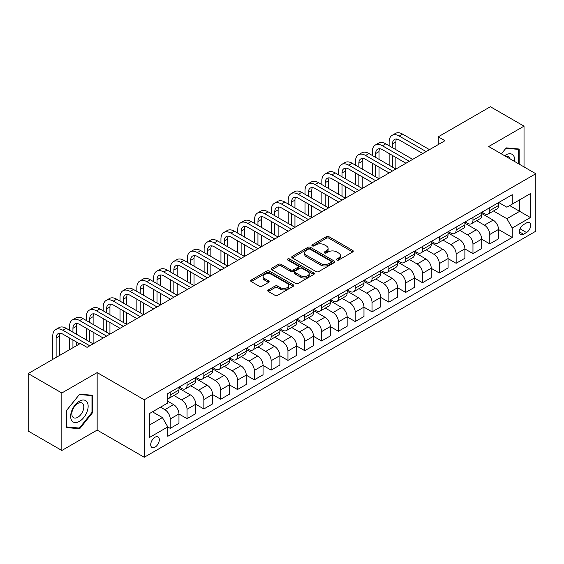 <?xml version="1.0" encoding="UTF-8"?>
<svg xmlns="http://www.w3.org/2000/svg" width="564" height="564" viewBox="0 0 564 564"><rect width="100%" height="100%" fill="white"/><g stroke="black" fill="none" stroke-linecap="round" stroke-linejoin="round"><path stroke-width="0.85" d="M336.835 260.06A1.304 0.754 0 0 0 338.682 260.06L352.719 251.953A1.868 1.079 0 0 0 353.261 251.191A1.868 1.079 0 0 0 352.719 250.43L328.946 236.704A1.868 1.079 0 0 0 326.302 236.704L312.266 244.804A1.304 0.754 0 0 0 311.885 245.34A1.304 0.754 0 0 0 312.266 245.876A1.304 0.754 0 0 0 314.12 245.876L315.932 244.825A5.978 3.447 0 0 1 324.385 244.825L326.366 245.967A5.978 3.447 0 0 1 328.121 248.407A5.978 3.447 0 0 1 326.366 250.853L324.554 251.897A1.304 0.754 0 0 0 324.166 252.432A1.304 0.754 0 0 0 324.554 252.968A1.304 0.754 0 0 0 326.401 252.968L328.22 251.918A5.978 3.447 0 0 1 336.673 251.918L338.654 253.06A5.978 3.447 0 0 1 340.402 255.499A5.978 3.447 0 0 1 338.654 257.938L336.835 258.989A1.304 0.754 0 0 0 336.454 259.525A1.304 0.754 0 0 0 336.835 260.06L336.835 258.989M155.015 447.174A6.091 3.518 120 0 0 158.992 441.809A6.091 3.518 120 0 0 158.061 436.931A6.091 3.518 120 0 0 155.015 437.234A6.091 3.518 120 0 0 151.039 442.599A6.091 3.518 120 0 0 151.97 447.478A6.091 3.518 120 0 0 155.015 447.174M268.323 289.931A1.868 1.079 0 0 0 267.773 290.693A1.868 1.079 0 0 0 268.323 291.454L274.992 295.303A1.868 1.079 0 0 0 277.636 295.303L293.217 286.308A1.868 1.079 0 0 0 293.766 285.546A1.868 1.079 0 0 0 293.217 284.785L269.444 271.058A1.868 1.079 0 0 0 266.8 271.058L251.22 280.054A1.868 1.079 0 0 0 250.67 280.816A1.868 1.079 0 0 0 251.22 281.577L259.278 286.23A1.868 1.079 0 0 0 261.915 286.23L268.584 282.381A1.868 1.079 0 0 0 269.134 281.619A1.868 1.079 0 0 0 268.584 280.858L264.594 278.546A4.998 2.883 0 0 1 263.127 276.508A4.998 2.883 0 0 1 266.215 273.843A4.998 2.883 0 0 1 271.658 274.471L287.309 283.502A4.998 2.883 0 0 1 288.768 285.546A4.998 2.883 0 0 1 285.687 288.211A4.998 2.883 0 0 1 280.245 287.584L277.636 286.075A1.868 1.079 0 0 0 274.992 286.075L268.323 289.931L268.323 291.454M97.156 372.6L61.836 392.988L28.2 373.565L28.2 431.058L61.836 450.474L97.156 430.085L144.25 457.27L144.25 399.784L97.156 372.6L97.156 430.085M524.026 166.93L524.026 126.146L488.706 146.541L535.8 173.726L144.25 399.784M524.026 126.146L490.391 106.73L438.249 136.826L438.249 144.595M28.2 373.565L80.342 343.469L87.067 347.353L444.975 140.711L438.249 136.826M316.066 271.587A1.868 1.079 0 0 0 318.709 271.587L334.29 262.591A1.868 1.079 0 0 0 334.84 261.83A1.868 1.079 0 0 0 334.29 261.069L310.517 247.342A1.868 1.079 0 0 0 307.881 247.342L292.293 256.338A1.868 1.079 0 0 0 291.743 257.099A1.868 1.079 0 0 0 292.293 257.868L316.066 271.587M288.26 260.342A1.304 0.754 0 0 1 289.586 260.526L289.586 258.968L313.753 272.927A1.868 1.079 0 0 1 314.303 273.688A1.868 1.079 0 0 1 313.753 274.449L298.173 283.445A1.868 1.079 0 0 1 295.529 283.445L271.756 269.719L271.756 268.196A1.868 1.079 0 0 0 271.206 268.957A1.868 1.079 0 0 0 271.756 269.719M271.756 268.196L278.426 264.347A1.868 1.079 0 0 1 281.069 264.347L290.707 269.909A1.868 1.079 0 0 0 293.351 269.909L297.771 267.357A1.868 1.079 0 0 0 298.321 266.596A1.868 1.079 0 0 0 297.771 265.834L287.739 260.039A1.304 0.754 0 0 1 287.351 259.503A1.304 0.754 0 0 1 288.162 258.805A1.304 0.754 0 0 1 289.586 258.968M526.515 222.9L523.554 224.613A5.901 3.405 120 0 0 519.705 229.809A5.901 3.405 120 0 0 520.607 234.539A5.901 3.405 120 0 0 523.554 234.243L526.515 232.537A5.901 3.405 120 0 0 530.371 227.334A5.901 3.405 120 0 0 529.462 222.611A5.901 3.405 120 0 0 526.515 222.9M144.25 457.27L535.8 231.212L535.8 173.726M498.731 202.511L506.874 207.214L512.253 204.105L512.253 194.7L167.797 393.573L167.797 402.971L149.636 413.461L149.636 437.389L167.797 426.899L167.797 436.296L512.253 237.43L512.253 228.032L506.874 218.705L493.493 210.985M512.253 204.105L530.421 193.614L530.421 217.542L512.253 228.032M61.836 392.988L61.836 450.474M509.694 205.578L519.655 211.331L519.655 199.832L530.421 193.614M506.874 218.705L519.655 211.331L530.421 217.542M149.636 424.96L162.418 417.579L152.456 411.826M167.797 426.976L170.222 428.372L170.222 418.974A7.614 4.392 -120 0 0 164.836 409.654L160.536 407.166M170.222 428.372L178.964 423.324L178.964 413.927A7.614 4.392 -120 0 0 173.585 404.607L167.797 401.265M178.964 414.004L187.036 418.664L187.036 409.267A7.614 4.392 -120 0 0 181.657 399.939L173.931 395.484M187.036 418.664L195.786 413.616L195.786 404.219A7.614 4.392 -120 0 0 190.406 394.892L178.964 388.293M195.786 404.296L203.858 408.956L203.858 399.552A7.614 4.392 -120 0 0 198.479 390.232L190.752 385.769M203.858 408.956L212.607 403.902L212.607 394.504A7.614 4.392 -120 0 0 207.221 385.184L195.786 378.578M212.607 394.581L220.679 399.241L220.679 389.844A7.614 4.392 -120 0 0 215.293 380.524L207.566 376.061M220.679 399.241L229.421 394.194L229.421 384.796A7.614 4.392 -120 0 0 224.042 375.476L212.607 368.87M229.421 384.874L237.493 389.534L237.493 380.136A7.614 4.392 -120 0 0 232.114 370.809L224.387 366.353M237.493 389.534L246.242 384.486L246.242 375.081A7.614 4.392 -120 0 0 240.863 365.761L229.421 359.162M246.242 375.159L254.315 379.826L254.315 370.421A7.614 4.392 -120 0 0 248.935 361.101L241.209 356.638M254.315 379.826L263.064 374.771L263.064 365.373A7.614 4.392 -120 0 0 257.678 356.053L246.242 349.447M263.064 365.451L271.136 370.111L271.136 360.713A7.614 4.392 -120 0 0 265.75 351.393L258.023 346.93M271.136 370.111L279.878 365.063L279.878 355.665A7.614 4.392 -120 0 0 274.499 346.338L263.064 339.739M279.878 355.743L287.957 360.403L287.957 351.005A7.614 4.392 -120 0 0 282.571 341.678L274.844 337.216M287.957 360.403L296.699 355.355L296.699 345.951A7.614 4.392 -120 0 0 291.32 336.63L279.878 330.025M296.699 346.028L304.772 350.695L304.772 341.291A7.614 4.392 -120 0 0 299.392 331.97L291.666 327.508M304.772 350.695L313.521 345.64L313.521 336.243A7.614 4.392 -120 0 0 308.134 326.923L296.699 320.317M313.521 336.32L321.593 340.98L321.593 331.583A7.614 4.392 -120 0 0 316.207 322.263L308.48 317.8M321.593 340.98L330.335 335.933L330.335 326.535A7.614 4.392 -120 0 0 324.956 317.208L313.521 310.609M330.335 326.612L338.414 331.272L338.414 321.868A7.614 4.392 -120 0 0 333.028 312.548L325.301 308.085M338.414 331.272L347.156 326.225L347.156 316.82A7.614 4.392 -120 0 0 341.777 307.5L330.335 300.894M347.156 316.897L355.228 321.558L355.228 312.16A7.614 4.392 -120 0 0 349.849 302.84L342.122 298.377M355.228 321.558L363.977 316.51L363.977 307.112A7.614 4.392 -120 0 0 358.591 297.792L347.156 291.186M363.977 307.19L372.05 311.85L372.05 302.452A7.614 4.392 -120 0 0 366.671 293.125L358.937 288.669M372.05 311.85L380.799 306.802L380.799 297.404A7.614 4.392 -120 0 0 375.412 288.077L363.977 281.478M380.799 297.482L388.871 302.142L388.871 292.737A7.614 4.392 -120 0 0 383.485 283.417L375.758 278.954M388.871 302.142L397.613 297.087L397.613 287.689A7.614 4.392 -120 0 0 392.234 278.369L380.799 271.763M397.613 287.767L405.685 292.427L405.685 283.029A7.614 4.392 -120 0 0 400.306 273.709L392.579 269.247M405.685 292.427L414.434 287.379L414.434 277.981A7.614 4.392 -120 0 0 409.048 268.661L397.613 262.056M414.434 278.059L422.506 282.719L422.506 273.321A7.614 4.392 -120 0 0 417.127 263.994L409.394 259.539M422.506 282.719L431.256 277.671L431.256 268.267A7.614 4.392 -120 0 0 425.869 258.947L414.434 252.348M431.256 268.344L439.328 273.011L439.328 263.607A7.614 4.392 -120 0 0 433.942 254.286L426.215 249.824M439.328 273.011L448.07 267.956L448.07 258.559A7.614 4.392 -120 0 0 442.691 249.239L431.256 242.633M448.07 258.636L456.142 263.296L456.142 253.899A7.614 4.392 -120 0 0 450.763 244.579L443.036 240.116M456.142 263.296L464.891 258.249L464.891 248.851A7.614 4.392 -120 0 0 459.512 239.524L448.07 232.925M464.891 248.928L472.963 253.588L472.963 244.191A7.614 4.392 -120 0 0 467.584 234.864L459.857 230.401M472.963 253.588L481.712 248.541L481.712 239.136A7.614 4.392 -120 0 0 476.326 229.816L464.891 223.21M481.712 239.214L489.785 243.881L489.785 234.476A7.614 4.392 -120 0 0 484.398 225.156L476.672 220.693M489.785 243.881L498.527 238.826L498.527 229.428A7.614 4.392 -120 0 0 493.147 220.108L481.712 213.502M481.91 212.219L484.398 213.657A7.614 4.392 -120 0 0 488.205 214.038A7.614 4.392 -120 0 0 489.785 210.548L489.785 207.679M465.096 221.934L467.584 223.365A7.614 4.392 -120 0 0 471.384 223.746A7.614 4.392 -120 0 0 472.963 220.263L472.963 217.387M448.274 231.642L450.763 233.08A7.614 4.392 -120 0 0 454.57 233.454A7.614 4.392 -120 0 0 456.142 229.971L456.142 227.095M431.453 241.35L433.942 242.788A7.614 4.392 -120 0 0 437.749 243.169A7.614 4.392 -120 0 0 439.328 239.679L439.328 236.809M414.632 251.065L417.127 252.503A7.614 4.392 -120 0 0 420.927 252.876A7.614 4.392 -120 0 0 422.506 249.394L422.506 246.517M397.817 260.772L400.306 262.211A7.614 4.392 -120 0 0 404.113 262.584A7.614 4.392 -120 0 0 405.685 259.102L405.685 256.225M380.996 270.48L383.485 271.918A7.614 4.392 -120 0 0 387.292 272.299A7.614 4.392 -120 0 0 388.871 268.817L388.871 265.94M364.175 280.195L366.671 281.633A7.614 4.392 -120 0 0 370.47 282.007A7.614 4.392 -120 0 0 372.05 278.524L372.05 275.648M347.361 289.903L349.849 291.341A7.614 4.392 -120 0 0 353.656 291.715A7.614 4.392 -120 0 0 355.228 288.232L355.228 285.363M330.539 299.618L333.028 301.049A7.614 4.392 -120 0 0 336.835 301.43A7.614 4.392 -120 0 0 338.414 297.947L338.414 295.071M313.718 309.326L316.207 310.764A7.614 4.392 -120 0 0 320.014 311.138A7.614 4.392 -120 0 0 321.593 307.655L321.593 304.779M296.904 319.034L299.392 320.472A7.614 4.392 -120 0 0 303.199 320.853A7.614 4.392 -120 0 0 304.772 317.363L304.772 314.493M280.082 328.749L282.571 330.18A7.614 4.392 -120 0 0 286.378 330.56A7.614 4.392 -120 0 0 287.957 327.078L287.957 324.201M263.261 338.456L265.75 339.895A7.614 4.392 -120 0 0 269.557 340.268A7.614 4.392 -120 0 0 271.136 336.786L271.136 333.909M246.447 348.164L248.935 349.602A7.614 4.392 -120 0 0 252.742 349.983A7.614 4.392 -120 0 0 254.315 346.493L254.315 343.624M229.626 357.879L232.114 359.317A7.614 4.392 -120 0 0 235.921 359.691A7.614 4.392 -120 0 0 237.493 356.208L237.493 353.332M212.804 367.587L215.293 369.025A7.614 4.392 -120 0 0 219.1 369.399A7.614 4.392 -120 0 0 220.679 365.916L220.679 363.04M195.99 377.295L198.479 378.733A7.614 4.392 -120 0 0 202.279 379.114A7.614 4.392 -120 0 0 203.858 375.631L203.858 372.755M179.169 387.01L181.657 388.448A7.614 4.392 -120 0 0 185.464 388.822A7.614 4.392 -120 0 0 187.036 385.339L187.036 382.462M498.527 229.506L512.253 237.43M488.205 214.038L496.954 208.983A7.614 4.392 -120 0 0 498.527 205.5L498.527 202.624M471.384 223.746L480.133 218.698A7.614 4.392 -120 0 0 481.712 215.208L481.712 212.339M454.57 233.454L463.312 228.406A7.614 4.392 -120 0 0 464.891 224.923L464.891 222.047M437.749 243.169L446.498 238.114A7.614 4.392 -120 0 0 448.07 234.631L448.07 231.755M420.927 252.876L429.676 247.829A7.614 4.392 -120 0 0 431.256 244.346L431.256 241.47M404.113 262.584L412.855 257.536A7.614 4.392 -120 0 0 414.434 254.054L414.434 251.177M387.292 272.299L396.041 267.251A7.614 4.392 -120 0 0 397.613 263.762L397.613 260.892M370.47 282.007L379.219 276.959A7.614 4.392 -120 0 0 380.799 273.477L380.799 270.6M353.656 291.715L362.398 286.667A7.614 4.392 -120 0 0 363.977 283.184L363.977 280.308M336.835 301.43L345.584 296.382A7.614 4.392 -120 0 0 347.156 292.892L347.156 290.023M320.014 311.138L328.763 306.09A7.614 4.392 -120 0 0 330.335 302.607L330.335 299.731M303.199 320.853L311.941 315.798A7.614 4.392 -120 0 0 313.521 312.315L313.521 309.439M286.378 330.56L295.12 325.513A7.614 4.392 -120 0 0 296.699 322.023L296.699 319.153M269.557 340.268L278.306 335.22A7.614 4.392 -120 0 0 279.878 331.738L279.878 328.861M252.742 349.983L261.484 344.928A7.614 4.392 -120 0 0 263.064 341.446L263.064 338.569M235.921 359.691L244.663 354.643A7.614 4.392 -120 0 0 246.242 351.161L246.242 348.284M219.1 369.399L227.849 364.351A7.614 4.392 -120 0 0 229.421 360.868L229.421 357.992M202.279 379.114L211.028 374.066A7.614 4.392 -120 0 0 212.607 370.576L212.607 367.707M185.464 388.822L194.206 383.774A7.614 4.392 -120 0 0 195.786 380.291L195.786 377.415M167.797 398.84A7.614 4.392 -120 0 0 168.643 398.529L177.392 393.482A7.614 4.392 -120 0 0 178.964 389.999L178.964 387.123M168.643 398.529A7.614 4.392 -120 0 0 170.222 395.047L170.222 392.177M162.418 417.579L167.797 426.899M519.183 164.138L519.183 149.03L506.197 147.874L501.382 153.859L505.929 148.254L518.513 149.375L518.513 163.743M66.679 427.59L79.665 428.753L92.651 412.601L92.651 395.286L79.665 394.13L66.679 410.282L66.679 427.59M91.981 412.214L92.651 412.601M78.297 427.963L79.665 428.753M337.357 260.244L338.654 259.496A5.978 3.447 0 0 0 340.402 257.057L340.402 255.499M328.121 248.407L328.121 249.965A5.978 3.447 0 0 1 326.366 252.404L325.075 253.151M352.69 251.967L328.946 238.262A1.868 1.079 0 0 0 326.302 238.262L312.794 246.059M334.269 262.605L310.517 248.893A1.868 1.079 0 0 0 307.881 248.893L292.321 257.882M330.99 262.366A1.304 0.754 0 0 0 331.371 261.83A1.304 0.754 0 0 0 330.99 261.294L310.122 249.246A1.304 0.754 0 0 0 308.275 249.246L306.358 250.353A5.978 3.447 0 0 0 304.609 252.792A5.978 3.447 0 0 0 306.358 255.231L320.62 263.473A5.978 3.447 0 0 0 329.073 263.473L330.99 262.366L330.99 263.917A1.304 0.754 0 0 0 331.371 263.381L331.371 261.83M304.609 252.792L304.609 254.35A5.978 3.447 0 0 0 306.358 256.789L306.358 255.231M330.99 263.917L329.073 265.024A5.978 3.447 0 0 1 320.62 265.024L306.358 256.789M271.777 269.733L278.426 265.898L278.426 264.347M298.321 266.596L298.321 268.147A1.868 1.079 0 0 1 297.771 268.915L293.351 271.467A1.868 1.079 0 0 1 290.707 271.467L281.069 265.898A1.868 1.079 0 0 0 278.426 265.898M289.586 260.526L313.732 274.464M300.711 275.69A4.998 2.883 0 0 0 306.16 276.311A4.998 2.883 0 0 0 309.241 273.646A4.998 2.883 0 0 0 307.782 271.608L302.262 268.429A1.868 1.079 0 0 0 299.625 268.429L295.198 270.981A1.868 1.079 0 0 0 294.655 271.742A1.868 1.079 0 0 0 295.198 272.504L300.711 275.69L300.711 277.241A4.998 2.883 0 0 0 306.16 277.869A4.998 2.883 0 0 0 309.241 275.204L309.241 273.646M294.655 271.742L294.655 273.293A1.868 1.079 0 0 0 295.198 274.062L295.198 272.504M300.711 277.241L295.198 274.062M288.768 285.546L288.768 287.097A4.998 2.883 0 0 1 285.687 289.762A4.998 2.883 0 0 1 280.245 289.135L277.636 287.633A1.868 1.079 0 0 0 274.992 287.633L268.344 291.468M263.127 276.508L263.127 278.059A4.998 2.883 0 0 0 264.594 280.104L264.594 278.546M268.584 280.858L268.584 282.381L264.594 280.104M293.195 286.322L269.444 272.609A1.868 1.079 0 0 0 266.8 272.609L251.241 281.591L251.22 280.054M389.139 145.766L389.139 141.881A14.269 8.241 60 0 1 392.093 135.346L395.456 133.4A14.269 8.241 60 0 1 402.59 134.112L429.5 149.643M392.093 135.346A14.269 8.241 60 0 1 399.227 136.051L426.137 151.589M422.774 153.528L399.227 139.935A9.518 5.492 -120 0 0 394.469 139.463A9.518 5.492 -120 0 0 392.502 143.82L392.502 147.705M396.464 139.026A9.518 5.492 -120 0 0 395.865 141.881L395.865 149.643M392.502 155.474L392.502 167.127M395.865 157.412L395.865 169.066L368.955 153.528L365.592 155.474L392.502 171.012M389.139 165.181L389.139 153.528M372.318 155.474L372.318 151.589A14.269 8.241 60 0 1 375.271 145.054L378.641 143.115A14.269 8.241 60 0 1 385.776 143.82L412.686 159.358M375.271 145.054A14.269 8.241 60 0 1 382.413 145.766L409.323 161.297M405.953 163.243L382.413 149.65A9.518 5.492 -120 0 0 377.654 149.178A9.518 5.492 -120 0 0 375.68 153.528L375.68 157.412M379.642 148.734A9.518 5.492 -120 0 0 379.043 151.589L379.043 159.358M375.68 165.181L375.68 176.835M379.043 167.127L379.043 178.781L352.133 163.243L348.771 165.181L375.68 180.72M372.318 174.896L372.318 163.243M389.139 172.951L365.592 159.358A9.518 5.492 -120 0 0 360.833 158.886A9.518 5.492 -120 0 0 358.866 163.243L358.866 167.127M362.821 158.449A9.518 5.492 -120 0 0 362.229 161.297L362.229 169.066M358.866 174.896L358.866 186.543M362.229 176.835L362.229 188.489L335.319 172.951L331.949 174.896L358.866 190.428M355.496 184.604L355.496 172.951M355.496 165.181L355.496 161.297A14.269 8.241 60 0 1 358.457 154.769A14.269 8.241 60 0 1 365.592 155.474M358.457 154.769L361.82 152.823A14.269 8.241 60 0 1 368.955 153.528M372.318 182.666L348.771 169.066A9.518 5.492 -120 0 0 344.012 168.594A9.518 5.492 -120 0 0 342.045 172.951L342.045 176.835M346.007 168.157A9.518 5.492 -120 0 0 345.408 171.012L345.408 178.781M342.045 184.604L342.045 196.258M345.408 186.543L345.408 198.197L318.498 182.666L315.135 184.604L342.045 200.142M338.682 194.312L338.682 182.666M338.682 174.896L338.682 171.012A14.269 8.241 60 0 1 341.636 164.476A14.269 8.241 60 0 1 348.771 165.181M341.636 164.476L344.999 162.538A14.269 8.241 60 0 1 352.133 163.243M355.496 192.373L331.949 178.781A9.518 5.492 -120 0 0 327.198 178.309A9.518 5.492 -120 0 0 325.224 182.666L325.224 186.543M329.186 177.871A9.518 5.492 -120 0 0 328.586 180.72L328.586 188.489M325.224 194.312L325.224 205.966M328.586 196.258L328.586 207.912L301.677 192.373L298.314 194.312L325.224 209.85M321.861 204.027L321.861 192.373M321.861 184.604L321.861 180.72A14.269 8.241 60 0 1 324.815 174.184A14.269 8.241 60 0 1 331.949 174.896M324.815 174.184L328.178 172.246A14.269 8.241 60 0 1 335.319 172.951M514.587 161.48A12.366 7.142 120 0 0 513.501 155.608A12.366 7.142 120 0 0 504.674 155.756M510.096 158.886A8.467 4.886 120 0 0 509.525 157.659A8.467 4.886 120 0 0 508.573 156.778A8.467 4.886 120 0 0 505.978 156.51M517.674 148.896L518.513 149.375M79.397 401.187A12.366 7.142 120 0 0 70.648 416.331A12.366 7.142 120 0 0 79.397 421.386A12.366 7.142 120 0 0 88.146 406.235A12.366 7.142 120 0 0 79.397 401.187M77.804 403.45A8.467 4.886 120 0 0 72.27 410.916A8.467 4.886 120 0 0 73.574 417.698A8.467 4.886 120 0 0 77.804 417.275A8.467 4.886 120 0 0 83.338 409.816A8.467 4.886 120 0 0 82.041 403.034A8.467 4.886 120 0 0 77.804 403.45M91.981 412.411L79.397 428.062L66.82 426.934L66.82 410.162L79.397 394.511L91.981 395.632L91.981 412.411M91.142 395.152L91.981 395.632M338.682 202.081L315.135 188.489A9.518 5.492 -120 0 0 310.376 188.016A9.518 5.492 -120 0 0 308.409 192.373L308.409 196.258M312.364 187.579A9.518 5.492 -120 0 0 311.772 190.428L311.772 198.197M308.409 204.027L308.409 215.681M311.772 205.966L311.772 217.619L284.862 202.081L281.492 204.027L308.409 219.565M305.039 213.735L305.039 202.081M305.039 194.312L305.039 190.428A14.269 8.241 60 0 1 308 183.899A14.269 8.241 60 0 1 315.135 184.604M308 183.899L311.363 181.953A14.269 8.241 60 0 1 318.498 182.666M321.861 211.796L298.314 198.197A9.518 5.492 -120 0 0 293.555 197.724A9.518 5.492 -120 0 0 291.588 202.081L291.588 205.966M295.543 197.287A9.518 5.492 -120 0 0 294.951 200.142L294.951 207.912M291.588 213.735L291.588 225.388M294.951 215.681L294.951 227.327L268.041 211.796L264.678 213.735L291.588 229.273M288.225 223.443L288.225 211.796M288.225 204.027L288.225 200.142A14.269 8.241 60 0 1 291.179 193.607A14.269 8.241 60 0 1 298.314 194.312M291.179 193.607L294.542 191.668A14.269 8.241 60 0 1 301.677 192.373M305.039 221.504L281.492 207.912A9.518 5.492 -120 0 0 276.741 207.439A9.518 5.492 -120 0 0 274.767 211.796L274.767 215.681M278.729 207.002A9.518 5.492 -120 0 0 278.13 209.85L278.13 217.619M274.767 223.443L274.767 235.096M278.13 225.388L278.13 237.042L251.22 221.504L247.857 223.443L274.767 238.981M271.404 233.158L271.404 221.504M271.404 213.735L271.404 209.85A14.269 8.241 60 0 1 274.358 203.315A14.269 8.241 60 0 1 281.492 204.027M274.358 203.315L277.721 201.376A14.269 8.241 60 0 1 284.862 202.081M288.225 231.212L264.678 217.619A9.518 5.492 -120 0 0 259.919 217.147A9.518 5.492 -120 0 0 257.945 221.504L257.945 225.388M261.907 216.71A9.518 5.492 -120 0 0 261.315 219.565L261.315 227.327M257.945 233.158L257.945 244.811M261.315 235.096L261.315 246.75L234.405 231.212L231.036 233.158L257.945 248.696M254.583 242.865L254.583 231.212M254.583 223.443L254.583 219.565A14.269 8.241 60 0 1 257.544 213.03A14.269 8.241 60 0 1 264.678 213.735M257.544 213.03L260.906 211.084A14.269 8.241 60 0 1 268.041 211.796M271.404 240.927L247.857 227.327A9.518 5.492 -120 0 0 243.098 226.862A9.518 5.492 -120 0 0 241.131 231.212L241.131 235.096M245.086 226.418A9.518 5.492 -120 0 0 244.494 229.273L244.494 237.042M241.131 242.865L241.131 254.519M244.494 244.811L244.494 256.458L217.584 240.927L214.221 242.865L241.131 258.404M237.768 252.58L237.768 240.927M237.768 233.158L237.768 229.273A14.269 8.241 60 0 1 240.722 222.738A14.269 8.241 60 0 1 247.857 223.443M240.722 222.738L244.085 220.799A14.269 8.241 60 0 1 251.22 221.504M254.583 250.635L231.036 237.042A9.518 5.492 -120 0 0 226.284 236.57A9.518 5.492 -120 0 0 224.31 240.927L224.31 244.811M228.272 236.133A9.518 5.492 -120 0 0 227.673 238.981L227.673 246.75M224.31 252.58L224.31 264.227M227.673 254.519L227.673 266.173L200.763 250.635L197.4 252.58L224.31 268.111M220.947 262.288L220.947 250.635M220.947 242.865L220.947 238.981A14.269 8.241 60 0 1 223.901 232.453A14.269 8.241 60 0 1 231.036 233.158M223.901 232.453L227.264 230.507A14.269 8.241 60 0 1 234.405 231.212M237.768 260.342L214.221 246.75A9.518 5.492 -120 0 0 209.463 246.278A9.518 5.492 -120 0 0 207.489 250.635L207.489 254.519M211.451 245.841A9.518 5.492 -120 0 0 210.858 248.696L210.858 256.458M207.489 262.288L207.489 273.942M210.858 264.227L210.858 275.881L183.942 260.342L180.579 262.288L207.489 277.826M204.126 271.996L204.126 260.342M204.126 252.58L204.126 248.696A14.269 8.241 60 0 1 207.087 242.16A14.269 8.241 60 0 1 214.221 242.865M207.087 242.16L210.45 240.215A14.269 8.241 60 0 1 217.584 240.927M220.947 270.057L197.4 256.458A9.518 5.492 -120 0 0 192.641 255.993A9.518 5.492 -120 0 0 190.674 260.342L190.674 264.227M194.629 255.548A9.518 5.492 -120 0 0 194.037 258.404L194.037 266.173M190.674 271.996L190.674 283.65M194.037 273.942L194.037 285.596L167.127 270.057L163.764 271.996L190.674 287.534M187.311 281.711L187.311 270.057M187.311 262.288L187.311 258.404A14.269 8.241 60 0 1 190.265 251.868A14.269 8.241 60 0 1 197.4 252.58M190.265 251.868L193.628 249.93A14.269 8.241 60 0 1 200.763 250.635M204.126 279.765L180.579 266.173A9.518 5.492 -120 0 0 175.827 265.7A9.518 5.492 -120 0 0 173.853 270.057L173.853 273.942M177.815 265.263A9.518 5.492 -120 0 0 177.216 268.111L177.216 275.881M173.853 281.711L173.853 293.358M177.216 283.65L177.216 295.303L150.306 279.765L146.943 281.711L173.853 297.242M170.49 291.419L170.49 279.765M170.49 271.996L170.49 268.111A14.269 8.241 60 0 1 173.444 261.583A14.269 8.241 60 0 1 180.579 262.288M173.444 261.583L176.807 259.637A14.269 8.241 60 0 1 183.942 260.342M187.311 289.48L163.764 275.881A9.518 5.492 -120 0 0 159.006 275.408A9.518 5.492 -120 0 0 157.032 279.765L157.032 283.65M160.994 274.971A9.518 5.492 -120 0 0 160.395 277.826L160.395 285.596M157.032 291.419L157.032 303.072M160.395 293.358L160.395 305.011L133.485 289.48L130.122 291.419L157.032 306.957M153.669 301.127L153.669 289.48M153.669 281.711L153.669 277.826A14.269 8.241 60 0 1 156.623 271.291A14.269 8.241 60 0 1 163.764 271.996M156.623 271.291L159.993 269.352A14.269 8.241 60 0 1 167.127 270.057M170.49 299.188L146.943 285.596A9.518 5.492 -120 0 0 142.184 285.123A9.518 5.492 -120 0 0 140.217 289.48L140.217 293.358M144.172 284.679A9.518 5.492 -120 0 0 143.58 287.534L143.58 295.303M140.217 301.127L140.217 312.78M143.58 303.072L143.58 314.726L116.67 299.188L113.308 301.127L140.217 316.665M136.855 310.842L136.855 299.188M136.855 291.419L136.855 287.534A14.269 8.241 60 0 1 139.809 280.999A14.269 8.241 60 0 1 146.943 281.711M139.809 280.999L143.171 279.06A14.269 8.241 60 0 1 150.306 279.765M153.669 308.896L130.122 295.303A9.518 5.492 -120 0 0 125.363 294.831A9.518 5.492 -120 0 0 123.396 299.188L123.396 303.072M127.358 294.394A9.518 5.492 -120 0 0 126.759 297.242L126.759 305.011M123.396 310.842L123.396 322.495M126.759 312.78L126.759 324.434L99.849 308.896L96.486 310.842L123.396 326.373M120.033 320.549L120.033 308.896M120.033 301.127L120.033 297.242A14.269 8.241 60 0 1 122.987 290.714A14.269 8.241 60 0 1 130.122 291.419M122.987 290.714L126.35 288.768A14.269 8.241 60 0 1 133.485 289.48M136.855 318.611L113.308 305.011A9.518 5.492 -120 0 0 108.549 304.539A9.518 5.492 -120 0 0 106.575 308.896L106.575 312.78M110.537 304.102A9.518 5.492 -120 0 0 109.938 306.957L109.938 314.726M106.575 320.549L106.575 332.203M109.938 322.495L109.938 334.142L83.028 318.611L79.665 320.549L106.575 336.088M103.212 330.257L103.212 318.611M103.212 310.842L103.212 306.957A14.269 8.241 60 0 1 106.166 300.422A14.269 8.241 60 0 1 113.308 301.127M106.166 300.422L109.536 298.483A14.269 8.241 60 0 1 116.67 299.188M120.033 328.318L96.486 314.726A9.518 5.492 -120 0 0 91.728 314.254A9.518 5.492 -120 0 0 89.761 318.611L89.761 322.495M93.716 313.817A9.518 5.492 -120 0 0 93.123 316.665L93.123 324.434M89.761 330.257L89.761 341.911M93.123 332.203L93.123 343.857L66.214 328.318L62.851 330.257L89.761 345.795M86.391 339.972L86.391 328.318M86.391 320.549L86.391 316.665A14.269 8.241 60 0 1 89.352 310.129A14.269 8.241 60 0 1 96.486 310.842M89.352 310.129L92.715 308.191A14.269 8.241 60 0 1 99.849 308.896M103.212 338.026L79.665 324.434A9.518 5.492 -120 0 0 74.906 323.962A9.518 5.492 -120 0 0 72.939 328.318L72.939 332.203M76.901 323.524A9.518 5.492 -120 0 0 76.302 326.38L76.302 334.142M72.939 339.972L72.939 347.741M76.302 341.911L76.302 345.795M69.576 349.68L69.576 338.026M69.576 330.257L69.576 326.38A14.269 8.241 60 0 1 72.53 319.844A14.269 8.241 60 0 1 79.665 320.549M72.53 319.844L75.893 317.899A14.269 8.241 60 0 1 83.028 318.611M79.665 343.857L62.851 334.142A9.518 5.492 -120 0 0 58.092 333.676A9.518 5.492 -120 0 0 56.118 338.026L56.118 357.449M60.08 333.232A9.518 5.492 -120 0 0 59.481 336.088L59.481 355.51M52.755 359.395L52.755 336.088A14.269 8.241 60 0 1 55.709 329.552A14.269 8.241 60 0 1 62.851 330.257M55.709 329.552L59.072 327.613A14.269 8.241 60 0 1 66.214 328.318M164.836 409.654L173.585 404.607M181.657 399.939L190.406 394.892M198.479 390.232L207.221 385.184M215.293 380.524L224.042 375.476M232.114 370.809L240.863 365.761M248.935 361.101L257.678 356.053M265.75 351.393L274.499 346.338M282.571 341.678L291.32 336.63M299.392 331.97L308.134 326.923M316.207 322.263L324.956 317.208M333.028 312.548L341.777 307.5M349.849 302.84L358.591 297.792M366.671 293.125L375.412 288.077M383.485 283.417L392.234 278.369M400.306 273.709L409.048 268.661M417.127 263.994L425.869 258.947M433.942 254.286L442.691 249.239M450.763 244.579L459.512 239.524M467.584 234.864L476.326 229.816M484.398 225.156L493.147 220.108M489.785 210.548L498.527 205.5M489.785 234.476L498.527 229.428M472.963 244.191L481.712 239.136M472.963 220.263L481.712 215.208M456.142 253.899L464.891 248.851M456.142 229.971L464.891 224.923M439.328 263.607L448.07 258.559M439.328 239.679L448.07 234.631M422.506 273.321L431.256 268.267M422.506 249.394L431.256 244.346M405.685 283.029L414.434 277.981M405.685 259.102L414.434 254.054M388.871 292.737L397.613 287.689M388.871 268.817L397.613 263.762M372.05 302.452L380.799 297.404M372.05 278.524L380.799 273.477M355.228 312.16L363.977 307.112M355.228 288.232L363.977 283.184M338.414 321.868L347.156 316.82M338.414 297.947L347.156 292.892M321.593 331.583L330.335 326.535M321.593 307.655L330.335 302.607M304.772 341.291L313.521 336.243M304.772 317.363L313.521 312.315M287.957 351.005L296.699 345.951M287.957 327.078L296.699 322.023M271.136 360.713L279.878 355.665M271.136 336.786L279.878 331.738M254.315 370.421L263.064 365.373M254.315 346.493L263.064 341.446M237.493 380.136L246.242 375.081M237.493 356.208L246.242 351.161M220.679 389.844L229.421 384.796M220.679 365.916L229.421 360.868M203.858 399.552L212.607 394.504M203.858 375.631L212.607 370.576M187.036 409.267L195.786 404.219M187.036 385.339L195.786 380.291M170.222 418.974L178.964 413.927M170.222 395.047L178.964 389.999M520.064 228.808L526.515 232.537M519.388 231.839L523.554 234.243M338.654 259.496L338.654 257.938M324.554 252.968L324.554 251.897M326.366 252.404L326.366 250.853M312.266 245.876L312.266 244.804M326.302 238.262L326.302 236.704M328.946 238.262L328.946 236.704M352.719 251.953L352.719 250.43M292.293 257.868L292.293 256.338M307.881 248.893L307.881 247.342M310.517 248.893L310.517 247.342M334.29 262.591L334.29 261.069M320.62 265.024L320.62 263.473M329.073 265.024L329.073 263.473M281.069 265.898L281.069 264.347M290.707 271.467L290.707 269.909M293.351 271.467L293.351 269.909M297.771 268.915L297.771 267.357M313.753 274.449L313.753 272.927M274.992 287.633L274.992 286.075M277.636 287.633L277.636 286.075M280.245 289.135L280.245 287.584M266.8 272.609L266.8 271.058M269.444 272.609L269.444 271.058M293.217 286.308L293.217 284.785M402.59 134.112L399.227 136.051M395.865 141.881L392.502 143.82M385.776 143.82L382.413 145.766M379.043 151.589L375.68 153.528M362.229 161.297L358.866 163.243M345.408 171.012L342.045 172.951M328.586 180.72L325.224 182.666M311.772 190.428L308.409 192.373M294.951 200.142L291.588 202.081M278.13 209.85L274.767 211.796M261.315 219.565L257.945 221.504M244.494 229.273L241.131 231.212M227.673 238.981L224.31 240.927M210.858 248.696L207.489 250.635M194.037 258.404L190.674 260.342M177.216 268.111L173.853 270.057M160.395 277.826L157.032 279.765M143.58 287.534L140.217 289.48M126.759 297.242L123.396 299.188M109.938 306.957L106.575 308.896M93.123 316.665L89.761 318.611M76.302 326.38L72.939 328.318M59.481 336.088L56.118 338.026"/></g></svg>
